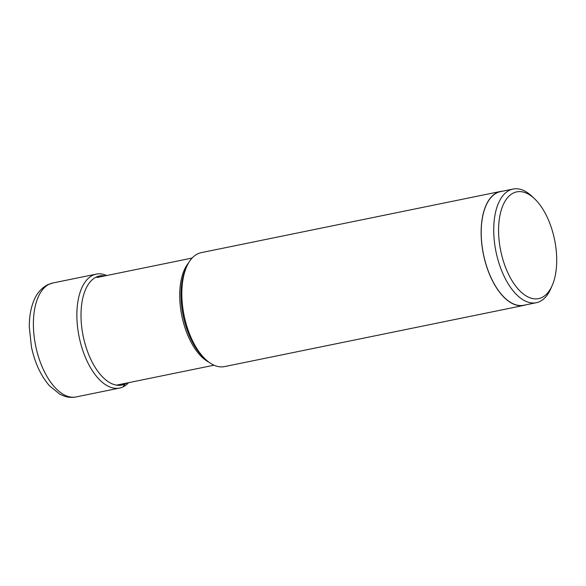 <?xml version="1.0" encoding="UTF-8"?>
<svg xmlns="http://www.w3.org/2000/svg" width="586" height="586" viewBox="0 0 586 586"><rect width="100%" height="100%" fill="white"/><g stroke="black" fill="none" stroke-linecap="round" stroke-linejoin="round"><path stroke-width="0.88" d="M106.718 275.515A58.146 29.337 78.4 0 0 96.243 274.123A58.146 29.337 78.4 0 0 92.83 275.259A58.146 29.337 78.4 0 0 79.916 340.437A58.146 29.337 78.4 0 0 119.544 388.064A58.146 29.337 78.4 0 0 122.957 386.921A58.146 29.337 78.4 0 0 128.62 382.665M523.803 305.409L224.497 366.602A58.146 29.337 -101.6 0 1 205.503 359.299A58.146 29.337 -101.6 0 1 185.74 322.41A58.146 29.337 -101.6 0 1 186.597 266.835A58.146 29.337 -101.6 0 1 201.196 252.661L500.51 191.468A58.146 29.337 78.4 0 0 485.047 261.217A58.146 29.337 78.4 0 0 523.803 305.409A58.146 29.337 78.4 0 0 525.788 304.859M502.554 191.197A58.146 29.337 78.4 0 0 500.51 191.468M536.293 302.713L523.774 305.269A58.007 29.263 -101.6 0 1 485.113 261.18A58.007 29.263 -101.6 0 1 500.539 191.607L513.05 189.051A58.007 29.263 78.4 0 0 497.631 258.624A58.007 29.263 78.4 0 0 536.293 302.713A58.007 29.263 78.4 0 0 550.855 288.568L552.246 285.375A54.483 27.491 78.4 0 0 553.052 233.301A54.483 27.491 78.4 0 0 534.535 198.735A54.483 27.491 78.4 0 0 504.539 202.133A54.483 27.491 78.4 0 0 502.246 257.239A54.483 27.491 78.4 0 0 552.246 285.375M534.535 198.735L532 196.332A58.007 29.263 78.4 0 0 513.05 189.051M122.957 386.921L125.133 383.969A6.71 5.75 -115.2 0 0 125.558 383.295M104.931 275.881A55.677 28.091 78.4 0 0 96.287 277.061A55.677 28.091 78.4 0 0 84.75 342.751A55.677 28.091 78.4 0 0 125.133 383.969A55.677 28.091 78.4 0 0 126.832 383.032M76.063 396.949A58.146 29.337 -101.6 0 1 36.435 349.322A58.146 29.337 -101.6 0 1 49.349 284.151A58.146 29.337 -101.6 0 1 52.769 283.009L47.876 284.642C40.749 288.356 35.724 294.612 32.801 303.409C30.399 310.434 29.227 318.345 29.3 327.135L31.461 347.015C34.852 362.954 40.888 375.904 49.561 385.881L59.816 394.188L64.035 396.055C67.998 397.44 72.005 397.74 76.063 396.949L119.544 388.064M188.633 262.806A54.681 27.586 78.4 0 0 183.396 322.454A54.681 27.586 78.4 0 0 208.96 362.207M205.503 359.299L203.628 357.526A55.538 28.025 -101.6 0 1 184.744 322.285A55.538 28.025 -101.6 0 1 185.572 269.208L186.597 266.835M96.243 274.123L52.769 283.009M214.022 365.21L116.489 385.149M192.113 258.06L97.012 277.5"/></g></svg>
